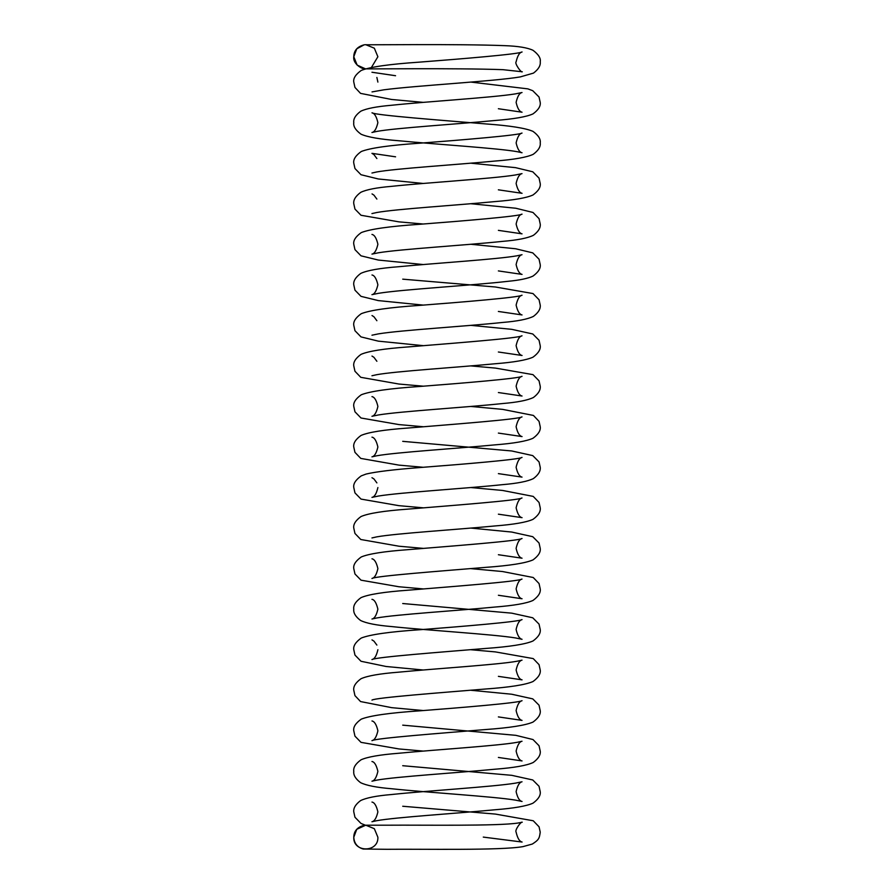 <?xml version="1.0" encoding="UTF-8"?>
<svg xmlns="http://www.w3.org/2000/svg" width="894" height="894" viewBox="0 0 894 894"><rect width="100%" height="100%" fill="white"/><g stroke="black" fill="none" stroke-linecap="round" stroke-linejoin="round"><path stroke-width="1.34" d="M402.725 806.254L495.444 814.088L533.249 820.77L539.06 826.805L540.222 832.146C539.373 838.382 538.993 839.757 532.321 844.048L523.012 846.618C500.405 850.596 423.845 848.942 386.912 849.3L363.176 849.021C357.298 847.266 354.169 843.344 353.778 837.242L356.74 829.319L365.747 825.196L374.329 828.682L377.883 837.242C378.609 852.787 353.029 852.798 353.778 837.242C353.879 831.085 357.354 827.095 364.193 825.296M371.457 67.408L377.883 56.747L374.329 48.187L365.747 44.7L364.193 44.801L356.74 48.835L353.778 56.747L357.153 65.106L365.378 68.804M371.982 802.074C374.508 802.521 376.475 805.796 377.883 811.897C376.475 817.988 374.497 821.273 371.938 821.754L376.81 820.681C395.897 817.205 457.337 813.395 495.097 809.752C513.905 808.288 526.532 806.097 532.992 803.17C538.389 799.214 540.803 795.358 540.211 791.626L539.037 786.273L532.757 779.97L511.726 775.321L402.713 765.711M365.378 825.196L361.008 823.441L354.963 817.25L353.778 811.897C353.298 808.154 355.555 804.388 360.561 800.611C366.238 797.806 376.519 795.783 391.382 794.542C427.03 790.743 492.851 786.843 515.324 783.166L522.029 781.792C519.492 782.25 517.514 785.535 516.106 791.626C517.514 797.716 519.492 801.002 522.051 801.471L515.525 800.13C493.276 796.453 427.433 792.553 391.628 788.743C376.609 787.502 366.249 785.468 360.55 782.641C355.555 778.864 353.298 775.109 353.778 771.354C353.186 767.622 355.588 763.778 361.008 759.822C367.423 756.916 379.939 754.726 398.568 753.273C436.261 749.619 497.846 745.819 517.101 742.333L522.018 741.249C519.503 741.696 517.537 744.97 516.117 751.083C517.525 757.184 519.503 760.47 522.051 760.928L498.394 757.453M371.96 761.509C374.441 761.878 376.419 765.152 377.883 771.366C376.475 777.456 374.497 780.741 371.96 781.2L376.754 780.138C395.807 776.662 457.27 772.863 495.075 769.209C514.072 767.756 526.789 765.51 533.226 762.493C538.423 758.626 540.758 754.815 540.222 751.083L539.048 745.73L533.003 739.55L515.86 735.337L402.725 725.157M372.049 721L371.982 720.977C374.508 721.424 376.475 724.699 377.894 730.8C376.486 736.902 374.497 740.187 371.938 740.657C375.156 738.209 442.038 733.136 485.699 729.538C509.77 727.817 525.527 725.325 532.992 722.084C538.389 718.128 540.803 714.272 540.211 710.54L539.037 705.187L532.746 698.873L511.737 694.236L470.903 690.269M423.153 751.083L398.903 748.937L361.008 742.355L354.963 736.153L353.778 730.8C353.13 727.068 355.611 723.19 361.232 719.156C370.015 715.647 389.426 712.887 419.476 710.853C462.254 707.556 519.101 702.863 522.04 700.695C519.492 701.164 517.514 704.438 516.106 710.54C517.514 716.63 519.492 719.916 522.04 720.385L498.383 716.91M423.097 710.54L391.628 707.657L360.55 701.555L354.952 695.621L353.778 690.269C353.186 686.536 355.588 682.692 361.008 678.736C367.412 675.819 379.939 673.64 398.59 672.176C436.283 668.533 497.857 664.723 517.101 661.236L522.018 660.163C519.503 660.61 517.537 663.884 516.117 669.986C517.581 676.199 519.57 679.485 522.051 679.842L498.394 676.356M372.016 700.08L371.96 700.103C375.145 697.666 442.083 692.582 485.71 688.995C509.803 687.262 525.571 684.782 533.003 681.53C538.4 677.574 540.814 673.718 540.222 669.986L539.048 664.644L533.226 658.587L495.377 651.905L470.836 649.726M371.982 639.892L373.927 641.11L376.877 645.077M423.153 669.997L386.063 666.488L361.008 661.269L354.963 655.067L353.789 649.714C353.13 645.982 355.622 642.104 361.232 638.059C370.027 634.561 389.438 631.79 419.476 629.756C462.276 626.471 519.157 621.766 522.04 619.609C519.492 620.078 517.514 623.353 516.106 629.454C517.514 635.545 519.492 638.83 522.04 639.288L515.536 637.947C493.287 634.282 427.455 630.371 391.639 626.571C376.609 625.319 366.238 623.286 360.55 620.458C355.555 616.681 353.298 612.926 353.778 609.183C353.175 605.439 355.588 601.595 360.997 597.65C368.395 594.409 384.007 591.94 407.832 590.219C451.459 586.62 518.833 581.513 522.018 579.066C519.492 579.513 517.525 582.799 516.117 588.9C517.581 595.102 519.559 598.388 522.051 598.756L498.394 595.27M377.894 649.714C376.486 655.805 374.497 659.09 371.938 659.571C375.189 657.112 442.027 652.05 485.677 648.452C509.77 646.731 525.538 644.239 532.992 640.987C538.4 637.031 540.803 633.187 540.211 629.454L539.037 624.101L532.746 617.788L511.726 613.15L402.713 603.528M371.96 599.338C374.441 599.684 376.408 602.969 377.883 609.183C376.463 615.284 374.497 618.559 371.96 619.017L376.754 617.966C395.807 614.48 457.281 610.68 495.086 607.037C513.927 605.562 526.555 603.361 532.992 600.444C538.4 596.477 540.814 592.633 540.222 588.9L539.048 583.547L533.226 577.502L502.596 571.545L470.836 568.629M371.971 558.795C374.508 559.253 376.475 562.527 377.894 568.629C376.486 574.719 374.497 578.005 371.938 578.474C375.245 576.015 442.038 570.964 485.677 567.366C509.77 565.634 525.549 563.142 533.003 559.901C538.4 555.945 540.803 552.101 540.211 548.357L539.048 543.016L532.757 536.702L511.737 532.053L470.914 528.086M423.164 588.911L398.88 586.755L361.008 580.172L354.963 573.982L353.789 568.629C353.13 564.896 355.622 561.007 361.243 556.973C368.686 553.833 384.219 551.397 407.854 549.676C451.504 546.066 518.811 540.982 522.04 538.512C519.492 538.981 517.514 542.267 516.106 548.357C517.525 554.459 519.503 557.733 522.04 558.202L498.394 554.727M423.164 548.368L398.936 546.212L360.774 539.495L354.952 533.439L353.778 528.086C353.175 524.353 355.588 520.509 360.997 516.553C368.384 513.324 383.995 510.854 407.82 509.133C451.436 505.535 518.811 500.428 522.018 497.98C519.492 498.427 517.525 501.702 516.117 507.803C517.581 514.005 519.559 517.291 522.062 517.66L498.394 514.184M371.96 537.931L376.754 536.869C395.83 533.394 457.303 529.583 495.108 525.94C513.927 524.465 526.555 522.275 532.992 519.347C538.4 515.391 540.814 511.547 540.222 507.803L539.048 502.462L533.226 496.405L502.596 490.46L470.847 487.543M371.971 477.709L373.938 478.927L376.877 482.894M423.164 507.814L398.903 505.669L361.008 499.087L354.963 492.896L353.789 487.543C353.13 483.81 355.622 479.922 361.243 475.876L366.138 474.043C375.983 471.719 393.773 469.562 419.498 467.573C462.31 464.288 519.213 459.583 522.04 457.426C519.492 457.896 517.514 461.17 516.106 467.271C517.525 473.373 519.503 476.647 522.029 477.105L498.394 473.63M377.894 487.543C376.486 493.633 374.497 496.919 371.949 497.388L378.486 496.036C400.758 492.37 466.601 488.459 502.394 484.66C517.391 483.419 527.751 481.385 533.439 478.558C538.445 474.781 540.702 471.015 540.222 467.271L539.048 461.919L532.757 455.605L511.737 450.967L402.713 441.345M371.971 437.155C374.497 437.613 376.463 440.887 377.883 447C376.463 453.102 374.485 456.387 371.949 456.845L376.765 455.784C395.83 452.297 457.315 448.497 495.108 444.854C513.916 443.379 526.544 441.189 532.992 438.261C538.4 434.305 540.803 430.45 540.222 426.717L539.048 421.365L533.439 415.442L502.618 409.374L470.847 406.457M423.086 467.271L398.936 465.126L360.774 458.41L354.952 452.342L353.767 447C353.175 443.256 355.588 439.423 360.997 435.467C368.384 432.238 383.995 429.757 407.82 428.047C451.436 424.438 518.777 419.342 522.018 416.895C519.492 417.342 517.525 420.616 516.106 426.717C517.514 432.819 519.503 436.104 522.062 436.574L498.383 433.087M371.96 396.612C374.508 397.07 376.486 400.356 377.894 406.446C376.486 412.547 374.497 415.822 371.949 416.291L378.475 414.95C400.724 411.285 466.567 407.373 502.372 403.563C517.391 402.322 527.751 400.288 533.45 397.472C538.445 393.684 540.702 389.929 540.222 386.186L539.048 380.833L532.992 374.642L495.432 368.093L470.847 365.914M423.164 426.729L398.903 424.583L361.008 418.001L354.963 411.799L353.789 406.446C353.13 402.713 355.622 398.825 361.243 394.79C370.049 391.293 389.46 388.521 419.498 386.487C462.321 383.202 519.224 378.486 522.04 376.34C519.559 376.698 517.581 379.972 516.117 386.186C517.525 392.287 519.503 395.561 522.04 396.02L498.394 392.544M371.982 356.069L373.916 357.287L376.877 361.265M423.086 386.174L398.925 384.04L360.774 377.313L354.952 371.256L353.778 365.903C353.175 362.171 355.588 358.326 360.997 354.382C368.384 351.141 383.995 348.671 407.82 346.95C451.425 343.352 518.766 338.256 522.018 335.798C519.492 336.256 517.525 339.53 516.106 345.632C517.514 351.722 519.503 355.007 522.062 355.488L498.371 352.001M371.949 375.748L376.776 374.687C395.852 371.211 457.315 367.4 495.097 363.757C513.916 362.293 526.544 360.092 532.992 357.175C538.4 353.208 540.803 349.364 540.211 345.632L539.048 340.279L532.768 333.976L511.759 329.338L470.903 325.36M372.005 315.537L373.927 316.744L376.877 320.711M423.175 345.643L378.318 341.15L361.008 336.904L354.963 330.713L353.789 325.36C353.13 321.628 355.622 317.739 361.243 313.705C370.038 310.196 389.449 307.435 419.476 305.402C462.299 302.105 519.235 297.4 522.04 295.243C519.559 295.601 517.581 298.887 516.117 305.089C517.525 311.19 519.503 314.476 522.04 314.934L498.371 311.458M371.96 335.205L378.475 333.864C400.736 330.188 466.579 326.276 502.372 322.477C517.402 321.237 527.762 319.203 533.45 316.375C538.445 312.598 540.702 308.832 540.222 305.089L539.048 299.747L532.992 293.556L495.41 286.996L402.725 279.163M371.982 274.983C374.497 275.43 376.463 278.704 377.883 284.806C376.408 291.019 374.43 294.305 371.938 294.662L378.441 293.321C401.965 289.444 473.574 285.331 507.937 281.319C519.582 280.224 527.929 278.481 532.98 276.09C538.389 272.122 540.803 268.278 540.211 264.535L539.037 259.193L532.757 252.879L515.637 248.755L470.836 244.274M423.097 305.089L378.296 300.596L360.997 296.35L354.952 290.159L353.778 284.806C353.231 281.074 355.566 277.274 360.763 273.408C367.177 270.401 379.794 268.178 398.612 266.725C436.306 263.082 497.835 259.271 517.078 255.785L522.018 254.712C519.492 255.159 517.525 258.444 516.106 264.535C517.514 270.636 519.492 273.922 522.062 274.391L498.371 270.916M372.005 234.452L371.96 234.429C374.508 234.898 376.486 238.173 377.894 244.274C376.475 250.365 374.497 253.65 371.96 254.108L378.464 252.778C400.713 249.102 466.545 245.191 502.361 241.391C517.391 240.151 527.762 238.106 533.45 235.29C538.445 231.512 540.702 227.746 540.222 224.003L539.048 218.65L532.992 212.47L515.838 208.246L470.836 203.731M423.164 264.546L378.318 260.053L361.008 255.818L354.963 249.627L353.789 244.274C353.13 240.542 355.622 236.653 361.243 232.608C370.038 229.11 389.46 226.338 419.509 224.305C462.321 221.019 519.246 216.303 522.04 214.158C519.559 214.515 517.581 217.79 516.117 224.003C517.537 230.104 519.503 233.379 522.04 233.837L498.394 230.361M372.038 193.92L373.927 195.104L376.877 199.083M423.086 224.003L398.914 221.857L361.008 215.264L354.952 209.073L353.778 203.72C353.242 199.977 355.566 196.177 360.774 192.322C366.428 189.606 376.642 187.617 391.404 186.365C427.064 182.566 492.885 178.666 515.346 174.989L522.018 173.626C519.492 174.073 517.514 177.347 516.106 183.449C517.514 189.539 519.492 192.825 522.062 193.305L498.371 189.819M371.938 213.577L376.799 212.504C395.897 209.028 457.359 205.218 495.12 201.575C513.916 200.111 526.544 197.92 532.98 194.993C538.389 191.037 540.803 187.181 540.211 183.449L539.037 178.096L532.757 171.793L515.626 167.67L470.836 163.189M395.573 156.819L371.949 153.343L373.927 154.573L376.877 158.54M423.164 183.46L378.307 178.968L360.997 174.721L354.963 168.53L353.778 163.189C353.13 159.456 355.622 155.567 361.243 151.522C370.038 148.024 389.449 145.253 419.509 143.219C462.31 139.933 519.246 135.218 522.029 133.072C519.503 133.519 517.537 136.804 516.117 142.906C517.537 149.019 519.503 152.293 522.04 152.751L517.235 151.689C498.17 148.214 436.685 144.403 398.892 140.76C380.073 139.296 367.445 137.095 361.008 134.178C355.6 130.211 353.186 126.367 353.778 122.634C353.242 118.891 355.566 115.091 360.774 111.225C366.428 108.509 376.642 106.531 391.404 105.28C427.064 101.48 492.885 97.569 515.346 93.892L522.029 92.529C519.492 92.987 517.514 96.261 516.106 102.363C517.514 108.453 519.492 111.739 522.051 112.208L498.383 108.733M371.96 173.023L376.765 171.961C395.818 168.485 457.27 164.686 495.064 161.043C514.072 159.579 526.801 157.333 533.226 154.316C538.423 150.449 540.758 146.65 540.222 142.906C540.814 139.173 538.411 135.329 532.992 131.373C525.605 128.144 510.005 125.674 486.18 123.953C442.564 120.355 375.189 115.248 371.982 112.8C374.497 113.247 376.475 116.522 377.883 122.634C376.419 128.837 374.441 132.122 371.938 132.491L376.799 131.418C395.886 127.931 457.337 124.132 495.097 120.489C513.905 119.025 526.532 116.835 532.98 113.907C538.389 109.951 540.803 106.095 540.211 102.363L539.037 97.01L532.757 90.707L527.862 88.864L470.903 82.092M395.561 75.722L371.96 72.246M376.877 77.443L377.883 82.092M423.153 102.363L391.606 99.48L360.55 93.378L354.963 87.444L353.778 82.092C353.13 78.359 355.622 74.47 361.243 70.436C370.027 66.927 389.449 64.167 419.498 62.133C462.343 58.836 519.246 54.132 522.074 51.964C519.515 52.433 517.525 55.73 516.117 61.842C514.307 63.183 521.358 73.196 522.275 71.777L502.964 69.676C456.387 67.944 361.969 69.184 365.735 68.804C363.623 70 352.705 64.524 353.778 56.747C353.879 50.589 357.354 46.611 364.193 44.801M372.027 91.903L383.906 89.813C416.09 85.556 494.74 81.298 520.353 76.895L533.472 73.107C538.456 69.341 540.714 65.586 540.233 61.842C540.915 58.278 538.512 54.433 533.025 50.31C527.505 47.684 518.107 46.142 504.831 45.661C457.706 43.761 362.249 45.102 365.747 44.7L365.747 44.7M483.285 837.097L522.096 842.036C519.526 841.556 517.525 838.259 516.117 832.146C514.475 830.146 521.37 821.016 522.23 822.234L517.861 823.05C497.355 826.19 423.532 824.927 388.354 825.196L365.747 825.196"/></g></svg>

